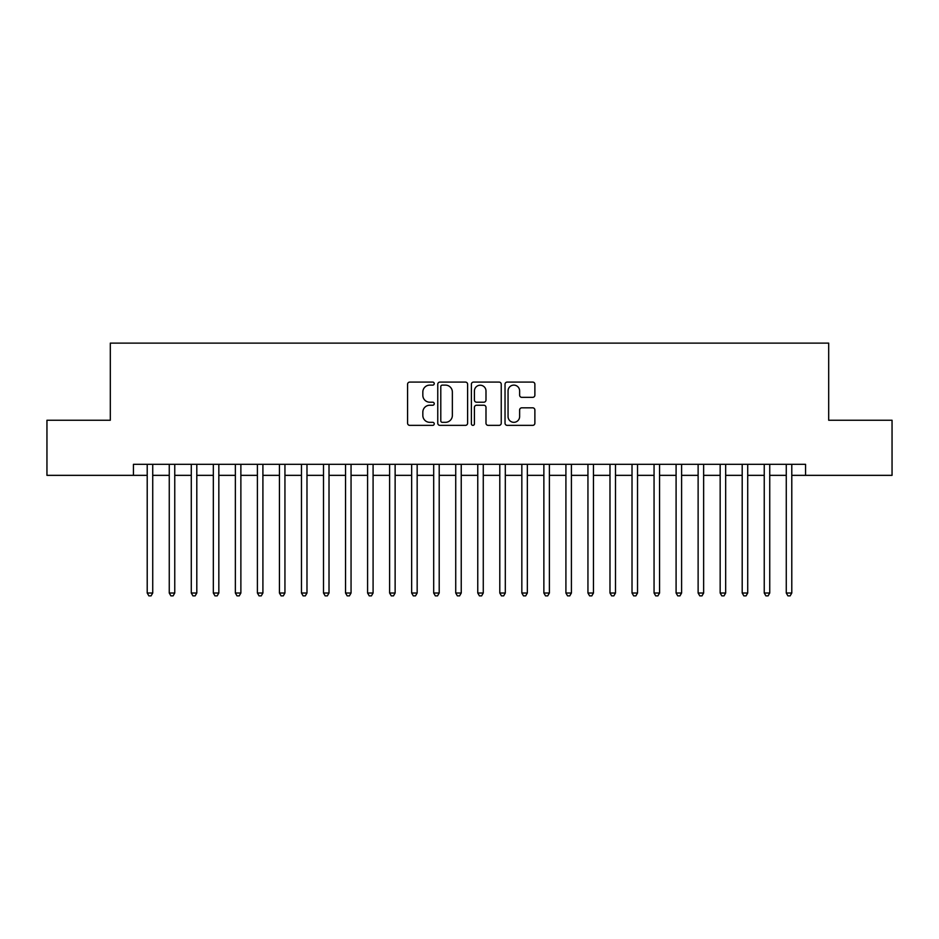 <?xml version="1.0" encoding="UTF-8"?>
<svg xmlns="http://www.w3.org/2000/svg" width="939" height="939" viewBox="0 0 939 939"><rect width="100%" height="100%" fill="white"/><g stroke="black" fill="none" stroke-linecap="round" stroke-linejoin="round"><path stroke-width="1.41" d="M434.241 383.605A1.514 1.514 0 0 0 432.726 382.091L409.744 382.091A2.16 2.16 0 0 0 407.585 384.251L407.585 423.184A2.16 2.16 0 0 0 409.744 425.355L432.726 425.355A1.514 1.514 0 0 0 434.241 423.841A1.514 1.514 0 0 0 432.726 422.327L429.757 422.327A6.925 6.925 0 0 1 422.832 415.402L422.832 412.162A6.925 6.925 0 0 1 429.757 405.237L432.726 405.237A1.514 1.514 0 0 0 434.241 403.723A1.514 1.514 0 0 0 432.726 402.209L429.757 402.209A6.925 6.925 0 0 1 422.832 395.284L422.832 392.044A6.925 6.925 0 0 1 429.757 385.119L432.726 385.119A1.514 1.514 0 0 0 434.241 383.605M532.718 397.338A2.16 2.16 0 0 0 534.878 395.178L534.878 384.251A2.16 2.16 0 0 0 532.718 382.091L507.189 382.091A2.16 2.16 0 0 0 505.029 384.251L505.029 423.184A2.16 2.16 0 0 0 507.189 425.355L532.718 425.355A2.16 2.16 0 0 0 534.878 423.184L534.878 409.991A2.16 2.16 0 0 0 532.718 407.831L521.791 407.831A2.16 2.16 0 0 0 519.631 409.991L519.631 416.54A5.787 5.787 0 0 1 513.844 422.327A5.787 5.787 0 0 1 508.058 416.54L508.058 390.906A5.787 5.787 0 0 1 513.844 385.119A5.787 5.787 0 0 1 519.631 390.906L519.631 395.178A2.16 2.16 0 0 0 521.791 397.338L532.718 397.338M133.444 475.345L46.95 475.345L46.95 420.249L110.309 420.249L110.309 343.122L828.691 343.122L828.691 420.249L892.05 420.249L892.05 475.345L805.556 475.345L805.556 464.324L133.444 464.324L133.444 475.345L147.212 475.345M467.61 384.251A2.16 2.16 0 0 0 465.439 382.091L439.922 382.091A2.16 2.16 0 0 0 437.762 384.251L437.762 423.184A2.16 2.16 0 0 0 439.922 425.355L465.439 425.355A2.16 2.16 0 0 0 467.61 423.184L467.61 384.251M473.561 382.091L499.079 382.091A2.16 2.16 0 0 1 501.238 384.251L501.238 423.184A2.16 2.16 0 0 1 499.079 425.355L488.151 425.355A2.16 2.16 0 0 1 485.991 423.184L485.991 407.397A2.16 2.16 0 0 0 483.831 405.237L476.589 405.237A2.16 2.16 0 0 0 474.418 407.397L474.418 423.841A1.514 1.514 0 0 1 472.904 425.355A1.514 1.514 0 0 1 471.39 423.841L471.39 384.251A2.16 2.16 0 0 1 473.561 382.091M152.728 475.345L169.255 475.345M174.76 475.345L191.286 475.345M196.803 475.345L213.329 475.345M218.834 475.345L235.36 475.345M240.877 475.345L257.403 475.345M262.908 475.345L279.435 475.345M284.94 475.345L301.466 475.345M306.983 475.345L323.509 475.345M329.014 475.345L345.54 475.345M351.057 475.345L367.583 475.345M373.088 475.345L389.615 475.345M395.131 475.345L411.658 475.345M417.162 475.345L433.689 475.345M439.206 475.345L455.732 475.345M461.237 475.345L477.763 475.345M483.268 475.345L499.794 475.345M505.311 475.345L521.838 475.345M527.342 475.345L543.869 475.345M549.385 475.345L565.912 475.345M571.417 475.345L587.943 475.345M593.46 475.345L609.986 475.345M615.491 475.345L632.017 475.345M637.534 475.345L654.06 475.345M659.565 475.345L676.092 475.345M681.597 475.345L698.123 475.345M703.64 475.345L720.166 475.345M725.671 475.345L742.197 475.345M747.714 475.345L764.24 475.345M769.745 475.345L786.272 475.345M791.788 475.345L805.556 475.345M442.304 385.119A1.514 1.514 0 0 0 440.79 386.633L440.79 420.813A1.514 1.514 0 0 0 442.304 422.327L445.438 422.327A6.925 6.925 0 0 0 452.363 415.402L452.363 392.044A6.925 6.925 0 0 0 445.438 385.119L442.304 385.119M485.991 391.011A5.787 5.787 0 0 0 480.205 385.225A5.787 5.787 0 0 0 474.418 391.011L474.418 400.049A2.16 2.16 0 0 0 476.589 402.209L483.831 402.209A2.16 2.16 0 0 0 485.991 400.049L485.991 391.011M152.728 464.324L152.728 593.014L147.212 593.014L147.212 464.324M152.728 593.014L151.073 595.878L148.867 595.878L147.212 593.014M174.76 464.324L174.76 593.014L169.255 593.014L169.255 464.324M174.76 593.014L173.105 595.878L170.91 595.878L169.255 593.014M196.803 464.324L196.803 593.014L191.286 593.014L191.286 464.324M196.803 593.014L195.148 595.878L192.941 595.878L191.286 593.014M218.834 464.324L218.834 593.014L213.329 593.014L213.329 464.324M218.834 593.014L217.179 595.878L214.984 595.878L213.329 593.014M240.877 464.324L240.877 593.014L235.36 593.014L235.36 464.324M240.877 593.014L239.222 595.878L237.015 595.878L235.36 593.014M262.908 464.324L262.908 593.014L257.403 593.014L257.403 464.324M262.908 593.014L261.253 595.878L259.047 595.878L257.403 593.014M284.94 464.324L284.94 593.014L279.435 593.014L279.435 464.324M284.94 593.014L283.296 595.878L281.09 595.878L279.435 593.014M306.983 464.324L306.983 593.014L301.466 593.014L301.466 464.324M306.983 593.014L305.328 595.878L303.121 595.878L301.466 593.014M329.014 464.324L329.014 593.014L323.509 593.014L323.509 464.324M329.014 593.014L327.359 595.878L325.164 595.878L323.509 593.014M351.057 464.324L351.057 593.014L345.54 593.014L345.54 464.324M351.057 593.014L349.402 595.878L347.195 595.878L345.54 593.014M373.088 464.324L373.088 593.014L367.583 593.014L367.583 464.324M373.088 593.014L371.433 595.878L369.238 595.878L367.583 593.014M395.131 464.324L395.131 593.014L389.615 593.014L389.615 464.324M395.131 593.014L393.476 595.878L391.27 595.878L389.615 593.014M417.162 464.324L417.162 593.014L411.658 593.014L411.658 464.324M417.162 593.014L415.508 595.878L413.313 595.878L411.658 593.014M439.206 464.324L439.206 593.014L433.689 593.014L433.689 464.324M439.206 593.014L437.551 595.878L435.344 595.878L433.689 593.014M461.237 464.324L461.237 593.014L455.732 593.014L455.732 464.324M461.237 593.014L459.582 595.878L457.375 595.878L455.732 593.014M483.268 464.324L483.268 593.014L477.763 593.014L477.763 464.324M483.268 593.014L481.625 595.878L479.418 595.878L477.763 593.014M505.311 464.324L505.311 593.014L499.794 593.014L499.794 464.324M505.311 593.014L503.656 595.878L501.449 595.878L499.794 593.014M527.342 464.324L527.342 593.014L521.838 593.014L521.838 464.324M527.342 593.014L525.687 595.878L523.493 595.878L521.838 593.014M549.385 464.324L549.385 593.014L543.869 593.014L543.869 464.324M549.385 593.014L547.73 595.878L545.524 595.878L543.869 593.014M571.417 464.324L571.417 593.014L565.912 593.014L565.912 464.324M571.417 593.014L569.762 595.878L567.567 595.878L565.912 593.014M593.46 464.324L593.46 593.014L587.943 593.014L587.943 464.324M593.46 593.014L591.805 595.878L589.598 595.878L587.943 593.014M615.491 464.324L615.491 593.014L609.986 593.014L609.986 464.324M615.491 593.014L613.836 595.878L611.641 595.878L609.986 593.014M637.534 464.324L637.534 593.014L632.017 593.014L632.017 464.324M637.534 593.014L635.879 595.878L633.672 595.878L632.017 593.014M659.565 464.324L659.565 593.014L654.06 593.014L654.06 464.324M659.565 593.014L657.91 595.878L655.704 595.878L654.06 593.014M681.597 464.324L681.597 593.014L676.092 593.014L676.092 464.324M681.597 593.014L679.953 595.878L677.747 595.878L676.092 593.014M703.64 464.324L703.64 593.014L698.123 593.014L698.123 464.324M703.64 593.014L701.985 595.878L699.778 595.878L698.123 593.014M725.671 464.324L725.671 593.014L720.166 593.014L720.166 464.324M725.671 593.014L724.016 595.878L721.821 595.878L720.166 593.014M747.714 464.324L747.714 593.014L742.197 593.014L742.197 464.324M747.714 593.014L746.059 595.878L743.852 595.878L742.197 593.014M769.745 464.324L769.745 593.014L764.24 593.014L764.24 464.324M769.745 593.014L768.09 595.878L765.895 595.878L764.24 593.014M791.788 464.324L791.788 593.014L786.272 593.014L786.272 464.324M791.788 593.014L790.133 595.878L787.927 595.878L786.272 593.014"/></g></svg>
